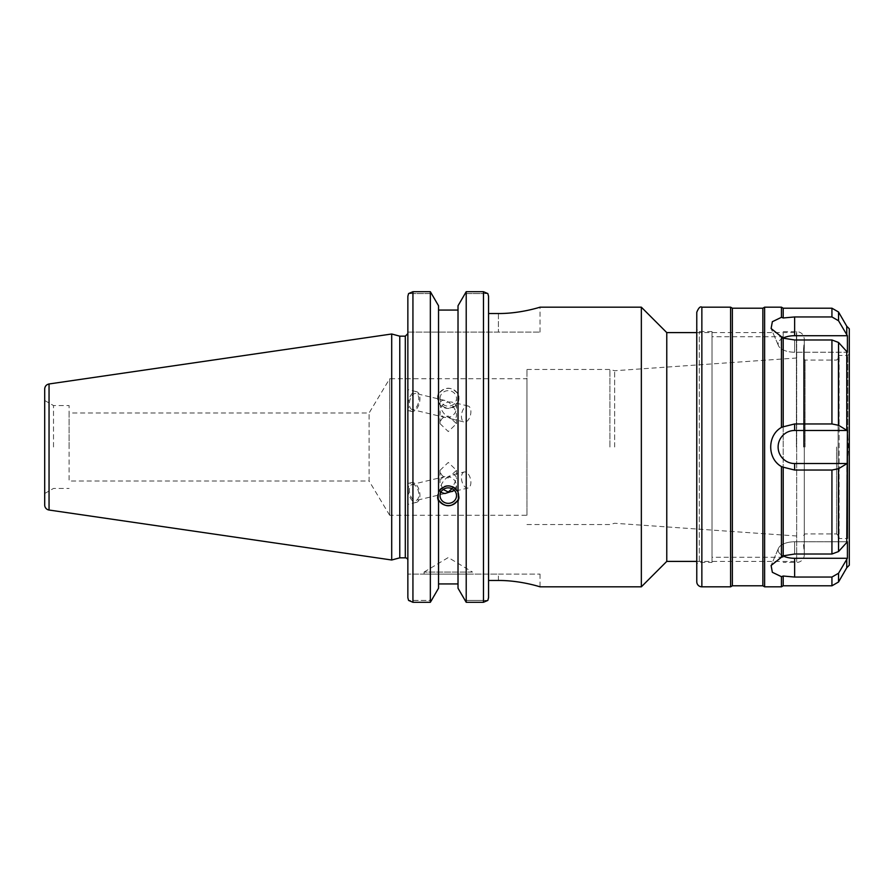 <?xml version="1.0" encoding="UTF-8"?>
<svg xmlns="http://www.w3.org/2000/svg" width="894" height="894" viewBox="0 0 894 894"><rect width="100%" height="100%" fill="white"/><g stroke="black" fill="none" stroke-linecap="round" stroke-linejoin="round"><path stroke-width="0.67" stroke-dasharray="4.47 3.35" d="M498.405 313.526L498.405 332.099L540.043 332.099L407.854 332.099L407.854 296.305L407.854 332.099L498.405 332.099L498.405 313.526C520.744 313.649 540.524 306.977 540.043 307.178C540.524 306.977 520.744 313.649 498.405 313.526L488.56 313.526L488.56 580.474L488.56 296.305M641.344 586.822L641.344 307.178M498.405 580.474L498.405 574.104L407.854 574.104L407.854 597.695L407.854 574.104L540.043 574.104L498.405 574.104L498.405 580.474C520.744 580.351 540.524 587.023 540.043 586.822C540.524 587.023 520.744 580.351 498.405 580.474L488.56 580.474L488.56 597.695L487.833 600.422L483.475 602.288L483.475 291.712L487.833 293.578L464.791 293.578L487.833 293.578M389.672 515.257L369.11 481.028L369.11 412.972L369.11 481.028L69.106 481.028L69.106 412.972L369.11 412.972L389.672 378.743L389.672 515.257L389.672 378.743L526.957 378.743L526.957 515.257L389.672 515.257M526.957 515.257L526.957 378.743M440.038 423.655L448.285 431.567L456.521 423.655L448.285 416.079C443.279 416.481 440.53 419.007 440.038 423.655L440.038 411.195C440.541 406.412 443.29 403.339 448.285 401.987C453.28 405.742 456.029 410.123 456.521 415.151C456.365 418.303 454.733 419.588 451.626 419.007L448.285 417.476L444.933 417.409C441.826 416.503 440.194 414.436 440.038 411.195M440.038 470.345L448.285 462.433L456.521 470.345L448.285 477.921C443.279 477.519 440.53 474.993 440.038 470.345L440.038 482.805C440.194 479.564 441.826 477.497 444.933 476.591L448.285 476.524C443.29 480.279 440.541 484.66 440.038 489.688L440.776 492.404M69.106 412.972L69.106 481.028M796.42 447L796.42 332.602L796.42 447M614.647 447L614.647 370.731L614.647 447M609.909 447L609.909 369.468L609.909 447M526.957 447L526.957 369.468L526.957 447M666.768 561.398L666.768 332.602M488.56 313.526L488.56 580.474M440.038 398.4A8.247 7.744 0 0 1 448.285 390.656A8.247 7.744 0 0 1 456.521 398.4A8.247 7.744 0 0 1 448.285 406.144A8.247 7.744 0 0 1 440.038 398.4L440.038 404.311C440.541 409.34 443.29 413.721 448.285 417.476C453.28 416.112 456.029 413.05 456.521 408.267C456.365 405.027 454.733 402.959 451.626 402.054L448.285 401.987L444.933 400.456C441.826 399.875 440.194 401.16 440.038 404.311M458.957 398.4A10.672 10.035 0 0 1 448.285 408.435A10.672 10.035 0 0 1 437.602 398.4A10.672 10.035 0 0 1 448.285 388.365A10.672 10.035 0 0 1 458.957 398.4L458.019 393.952C451.526 386.342 445.033 386.342 438.541 393.952L438.541 392.544L437.602 396.087L438.541 402.188C445.033 410.078 451.526 410.078 458.019 402.188L458.957 396.087M451.626 419.007L464.243 422.024A8.247 4.448 -76.5 0 1 461.84 412.972A8.247 4.448 -76.5 0 1 468.076 405.999A8.247 4.448 -76.5 0 1 470.479 415.051A8.247 4.448 -76.5 0 1 464.243 422.024M412.179 409.564A8.247 4.448 -76.5 0 1 409.776 400.512A8.247 4.448 -76.5 0 1 416.012 393.528A8.247 4.448 -76.5 0 1 418.414 402.579A8.247 4.448 -76.5 0 1 412.179 409.564L444.933 417.409M408.267 404.39A10.169 5.476 -76.5 0 1 416.47 391.65A10.169 5.476 -76.5 0 1 419.431 402.825A10.169 5.476 -76.5 0 1 411.732 411.43A10.169 5.476 -76.5 0 1 408.267 404.39M407.854 404.289L407.854 389.594L407.854 404.289M458.019 392.544L458.019 305.77L466.21 291.712L466.21 602.288L483.475 602.288M458.019 500.048L458.019 588.23L464.791 600.422L487.833 600.422L464.791 600.422L466.21 602.288M438.541 500.048L438.541 583.938L458.019 583.938L458.019 588.23L458.019 400.78M458.019 393.952L458.019 493.22M438.541 393.952L438.541 310.062L458.019 310.062M438.541 392.544L438.541 305.77L438.541 310.062L438.541 305.77L431.768 293.578L408.58 293.578L431.768 293.578L430.349 291.712L430.349 602.288L431.768 600.422L408.58 600.422L407.854 597.695L407.854 296.305L408.58 293.578L412.939 291.712L412.939 602.288L408.58 600.422L431.768 600.422L438.541 588.23L438.541 400.78M440.038 495.6L440.038 489.688M454.465 490.482L456.521 485.733C456.029 480.95 453.28 477.888 448.285 476.524L451.626 474.993C454.733 474.412 456.365 475.697 456.521 478.849L452.029 488.705M443.223 489.487L440.038 482.805M412.179 484.436A8.247 4.448 76.5 0 1 418.414 491.421A8.247 4.448 76.5 0 1 416.012 500.472A8.247 4.448 76.5 0 1 409.776 493.488A8.247 4.448 76.5 0 1 412.179 484.436L444.933 476.591M458.89 496.74A10.672 10.035 180 0 0 458.957 495.6L458.957 497.913M438.541 493.22L438.541 310.062M458.957 495.6A10.672 10.035 180 0 0 448.285 485.565A10.672 10.035 180 0 0 437.602 495.6A10.672 10.035 180 0 0 437.669 496.74M464.243 471.976A8.247 4.448 -103.5 0 0 461.84 481.028A8.247 4.448 -103.5 0 0 468.076 488.001A8.247 4.448 -103.5 0 0 470.479 478.949A8.247 4.448 -103.5 0 0 464.243 471.976L451.626 474.993M408.267 489.61A10.169 5.476 -103.5 0 0 416.47 502.35A10.169 5.476 -103.5 0 0 419.431 491.175A10.169 5.476 -103.5 0 0 411.732 482.57A10.169 5.476 -103.5 0 0 408.267 489.61M407.854 489.711L407.854 504.406L407.854 489.711M407.854 560.382L407.854 333.618L407.854 560.382M399.774 557.834L399.774 336.166M412.939 602.288L430.349 602.288M44.7 504.998L44.7 389.002M44.7 447L44.7 400.478L44.7 447M391.706 560.002L391.706 333.998M424.069 572.071L448.285 557.521L472.49 572.071L424.069 572.071L472.49 572.071L472.49 574.104L424.069 574.104L424.069 572.071M424.069 574.104L472.49 574.104M438.541 583.938L438.541 402.188M458.019 583.938L458.019 402.188M53.506 447L53.506 405.563L53.506 447M69.106 447L69.106 405.563L69.106 447M783.066 338.066A16.528 8.258 0 0 0 778.484 345.699A16.528 8.258 0 0 0 794.643 352.225L847.4 352.225L847.4 335.708L838.538 320.756L831.934 316.945L794.643 316.945L783.2 317.973L781.445 317.314L772.349 321.706L771.109 328.523L783.2 338.167L794.643 339.977L831.934 339.977L838.538 342.469L847.4 352.225L794.643 352.225A16.528 8.258 0 0 1 778.484 345.699A16.528 8.258 0 0 1 794.643 335.708L847.4 335.708M847.4 463.528L848.54 447L847.4 430.472L838.538 425.287L831.934 423.957L794.643 423.957L781.445 427.421C774.506 432.048 770.874 438.574 770.527 447C770.874 455.426 774.506 461.952 781.445 466.579L794.643 470.043L831.934 470.043L838.538 468.713L847.4 463.528L794.643 463.528A16.528 16.528 0 0 1 778.115 447A16.528 16.528 0 0 1 794.643 430.472L847.4 430.472M783.2 585.805L783.2 576.027L794.643 577.055L831.934 577.055L838.538 573.244L847.4 558.292L847.4 541.775L838.538 551.531L831.934 554.023L794.643 554.023L783.2 555.833L771.109 565.477L772.349 572.294L781.445 576.686L781.445 586.822M847.4 558.292L794.643 558.292A16.528 8.258 180 0 1 778.484 548.301A16.528 8.258 180 0 1 794.643 541.775L847.4 541.775L794.643 541.775A16.528 8.258 180 0 0 778.484 548.301A16.528 8.258 180 0 0 783.066 555.934M849.3 565.209L849.3 328.791M846.763 430.249L846.763 351.811M846.763 335.06L846.763 326.243M846.763 567.757L846.763 558.94M846.763 542.189L846.763 463.751M783.2 555.833L783.2 467.193M783.2 426.807L783.2 338.167M781.445 557.107L781.445 466.579M781.445 427.421L781.445 336.893M696.772 564.952L696.772 329.048L696.772 564.952A2.537 2.537 0 0 1 699.309 562.415L699.309 331.585L699.309 562.415L712.026 562.415L712.026 331.585L712.026 562.415M696.772 581.737L696.772 312.263M730.599 586.822L730.599 307.178M783.2 317.973L783.2 308.195M849.3 540.043L849.3 353.957L849.3 540.043L847.78 538.523L847.78 447L847.78 538.523L839.131 538.523L839.131 355.477L839.131 538.523A1.017 1.017 0 0 1 838.114 537.506L838.114 356.494L838.114 537.506M838.114 447L838.114 535.472L838.114 447M847.78 447L847.78 355.477L847.78 447M805.069 447L805.069 360.058L805.069 447M803.538 447L803.538 349.375L803.538 447M836.594 447L836.594 533.942L836.594 447M712.026 336.725L712.026 557.275L712.026 336.725L783.2 336.725L783.2 557.275L783.2 336.725M783.2 447L783.2 331.585L783.2 447M732.365 585.805L732.365 308.195M762.861 585.805L762.861 308.195M764.627 586.822L764.627 307.178M781.445 317.314L781.445 307.178M804.298 447L804.298 340.659L804.298 447M804.298 554.783L804.298 339.217L804.298 554.783A7.621 7.621 0 0 1 796.677 562.415L796.677 331.585L796.677 562.415L783.2 562.415M405.306 557.834L405.306 336.166M49.047 383.973L49.047 510.027M794.643 352.225L794.643 339.977L794.643 352.225M794.643 335.708L794.643 316.945M794.643 430.472L794.643 423.957M794.643 463.528L794.643 470.043M794.643 541.775L794.643 554.023L794.643 541.775M794.643 558.292L794.643 577.055M838.538 573.244L838.538 581.994M838.538 468.713L838.538 551.531M838.538 342.469L838.538 425.287M831.934 585.805L831.934 577.055M831.934 554.023L831.934 470.043M831.934 423.957L831.934 339.977M701.857 307.178L701.857 586.822M838.538 312.006L838.538 320.756M831.934 316.945L831.934 308.195M540.043 332.099L540.043 307.178M540.043 574.104L540.043 586.822M526.957 524.532L609.909 524.532L614.647 523.269L796.42 535.975M526.957 369.468L609.909 369.468L614.647 370.731L796.42 358.025M696.772 561.398L796.42 561.398M696.772 332.602L796.42 332.602M456.521 423.655L456.521 415.151M456.521 408.267L456.521 398.4M437.602 398.4L437.602 396.087M468.076 405.999L451.626 402.054M444.933 400.456L416.012 393.528M416.47 391.65L407.854 389.594M411.732 411.43L407.854 410.502M456.521 485.733L456.521 495.6M456.521 470.345L456.521 478.849M444.933 493.544L416.012 500.472M437.602 495.6L437.602 497.913M468.076 488.001L451.626 491.946M411.732 482.57L407.854 483.498M416.47 502.35L407.854 504.406M44.7 493.522L53.506 488.437L69.106 488.437M44.7 400.478L53.506 405.563L69.106 405.563M778.484 345.699L771.109 328.523L778.484 345.699M778.484 548.301L771.109 565.477L778.484 548.301M712.026 331.585L699.309 331.585C698.65 332.076 697.801 331.227 696.772 329.048M849.3 353.957L847.78 355.477L839.131 355.477L838.114 356.494M838.114 358.528L836.594 360.058L805.069 360.058L803.538 358.528M838.114 535.472L836.594 533.942L805.069 533.942L803.538 535.472M783.2 557.275L712.026 557.275M783.2 331.585L796.677 331.585C801.315 332.032 803.851 334.579 804.298 339.217M803.538 544.625L804.298 553.341M803.538 349.375L804.298 340.659"/><path stroke-width="1.34" d="M498.405 313.526C520.744 313.649 540.524 306.977 540.043 307.178C540.524 306.977 520.744 313.649 498.405 313.526L488.56 313.526L488.56 296.305L488.56 313.526M540.043 307.178L641.344 307.178L641.344 586.822L540.043 586.822M488.56 580.474L488.56 597.695L488.56 580.474L498.405 580.474C520.744 580.351 540.524 587.023 540.043 586.822C540.524 587.023 520.744 580.351 498.405 580.474M641.344 307.178L666.768 332.602L666.768 561.398L641.344 586.822M458.019 501.456L458.957 497.913L458.019 493.22L458.019 305.77L466.21 291.712L483.475 291.712L483.475 602.288L487.833 600.422L488.56 597.695L488.56 296.305L487.833 293.578L483.475 291.712L466.21 291.712L466.21 602.288L458.019 588.23L458.019 500.048C451.526 507.658 445.033 507.658 438.541 500.048L438.541 501.456L437.602 497.913L438.541 493.22L438.541 305.77L430.349 291.712L412.939 291.712L408.58 293.578L407.854 296.305L407.854 597.695L408.58 600.422L412.939 602.288L412.939 291.712L430.349 291.712L430.349 602.288L412.939 602.288M440.776 492.404L444.933 493.544L454.465 490.482M440.038 495.6A8.247 7.744 0 0 1 448.285 487.856A8.247 7.744 0 0 1 456.521 495.6A8.247 7.744 0 0 1 448.285 503.344A8.247 7.744 0 0 1 440.038 495.6M452.029 488.705L448.285 492.013L443.223 489.487M438.541 491.812C445.033 483.922 451.526 483.922 458.019 491.812M437.669 496.74A10.672 10.035 180 0 0 448.285 505.635A10.672 10.035 180 0 0 458.89 496.74M438.541 583.938L458.019 583.938M438.541 501.456L438.541 588.23L430.349 602.288M405.306 557.834L399.774 557.834L399.774 336.166L405.306 336.166L405.306 557.834A2.537 2.537 0 0 1 407.854 560.382M458.019 310.062L438.541 310.062M487.833 293.578L488.56 296.305M49.047 510.027A5.085 5.085 0 0 1 44.7 504.998L44.7 389.002C44.912 386.253 46.354 384.576 49.047 383.973L391.706 333.998L391.706 560.002L49.047 510.027L49.047 383.973M483.475 602.288L466.21 602.288M847.4 335.708L847.4 352.225L838.538 342.469L831.934 339.977L794.643 339.977L783.2 338.167L771.109 328.523L772.349 321.706L781.445 317.314L783.2 317.973L794.643 316.945L831.934 316.945L838.538 320.756L847.4 335.708L794.643 335.708A16.528 8.258 0 0 0 783.066 338.066M783.2 585.805L781.445 586.822L781.445 576.686L783.2 576.027L781.445 576.686L772.349 572.294L771.109 565.477L783.2 555.833L794.643 554.023L831.934 554.023L838.538 551.531L847.4 541.775L847.4 558.292L838.538 573.244L831.934 577.055L794.643 577.055L783.2 576.027L783.2 585.805L831.934 585.805L831.934 577.055M783.066 555.934A16.528 8.258 180 0 0 794.643 558.292L847.4 558.292M846.763 335.06L846.763 326.243L849.3 328.791L849.3 565.209L846.763 567.757L838.538 581.994L838.538 573.244M846.763 351.811L846.763 430.249L847.4 430.472L846.763 542.189M846.763 558.94L846.763 567.757M783.2 338.167L783.2 426.807L794.643 423.957L831.934 423.957L838.538 425.287L846.763 430.249M846.763 463.751L838.538 468.713L831.934 470.043L794.643 470.043L783.2 467.193L783.2 555.833M781.445 336.893L781.445 427.421L783.2 426.807M783.2 467.193L781.445 466.579L781.445 557.107M847.4 430.472L794.643 430.472A16.528 16.528 0 0 0 778.115 447A16.528 16.528 0 0 0 794.643 463.528L847.4 463.528M781.445 466.579C767.141 458.611 767.141 435.389 781.445 427.421M696.772 312.263L696.772 581.737A5.085 5.085 0 0 0 701.857 586.822L701.857 307.178C700.259 306.173 698.572 307.86 696.772 312.263M701.857 307.178L730.599 307.178L730.599 586.822L701.857 586.822M838.538 320.756L838.538 312.006L831.934 308.195L783.2 308.195L783.2 317.973M730.599 307.178L732.365 308.195L732.365 585.805L730.599 586.822M732.365 308.195L762.861 308.195L762.861 585.805L764.627 586.822L781.445 586.822M762.861 308.195L764.627 307.178L764.627 586.822M764.627 307.178L781.445 307.178L781.445 317.314M794.643 335.708L794.643 316.945M794.643 558.292L794.643 577.055M838.538 425.287L838.538 342.469M838.538 551.531L838.538 468.713M831.934 339.977L831.934 423.957M831.934 470.043L831.934 554.023M794.643 463.528L794.643 470.043M794.643 430.472L794.643 423.957M831.934 308.195L831.934 316.945M666.768 561.398L696.772 561.398M666.768 332.602L696.772 332.602M405.306 336.166L407.854 333.618M399.774 336.166L391.706 333.998M399.774 557.834L391.706 560.002M838.538 581.994L831.934 585.805M846.763 326.243L838.538 312.006M732.365 585.805L762.861 585.805M783.2 308.195L781.445 307.178"/></g></svg>
